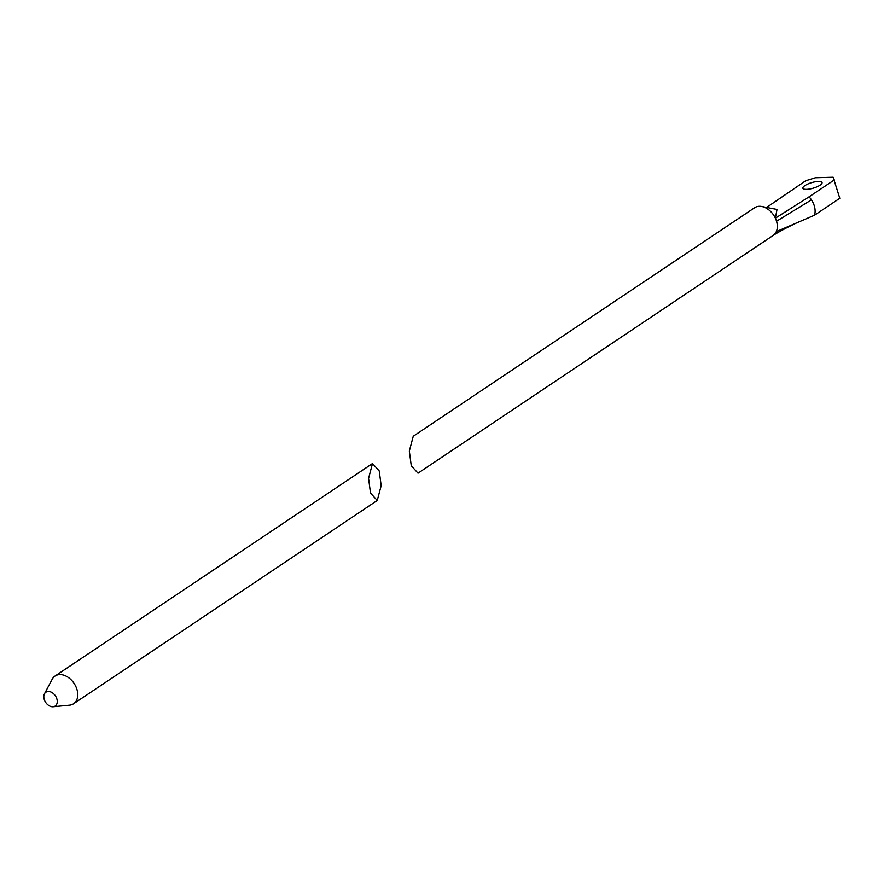 <?xml version="1.0" encoding="UTF-8"?>
<svg xmlns="http://www.w3.org/2000/svg" width="884" height="884" viewBox="0 0 884 884"><rect width="100%" height="100%" fill="white"/><g stroke="black" fill="none" stroke-linecap="round" stroke-linejoin="round"><path stroke-width="1.33" d="M804.86 185.618A10 2.873 -16.5 0 0 802.871 188.237A10 2.873 -16.5 0 0 809.733 188.999A10 2.873 -16.5 0 0 820.065 185.176A10 2.873 -16.5 0 0 822.054 182.557A10 2.873 -16.5 0 0 815.192 181.795A10 2.873 -16.5 0 0 804.86 185.618M766.638 207.431L805.722 180.745L815.402 177.75L833.137 177.242L839.8 198.281L814.518 215.21A16.674 11.735 56.2 0 0 814.33 205.95A16.674 11.735 56.2 0 0 811.457 199.861A16.674 11.735 -123.8 0 0 809.07 196.834L775.367 218.182A16.674 11.735 -123.8 0 0 761.831 206.502A16.674 11.735 -123.8 0 0 754.582 207.751L413.259 436.243L409.336 451.061L411.27 465.757L418.022 473.183L773.135 235.453A16.674 11.735 -123.8 0 0 773.997 234.79A16.674 11.735 56.2 0 0 776.274 231.663L814.518 215.21M811.457 199.861L776.528 221.232A16.674 11.735 56.2 0 1 776.274 231.663M761.831 206.502L777.014 209.442L775.367 218.182A16.674 11.735 -123.8 0 1 775.699 218.934A16.674 11.735 -123.8 0 1 776.528 221.232M834.352 179.916L809.07 196.834M370.495 493.051L368.573 478.354L372.484 463.536L379.236 470.962L381.17 485.659L377.247 500.477L370.495 493.051M44.476 693.807L52.178 679.266A16.674 11.735 56.2 0 1 55.04 676.05A16.674 11.735 56.2 0 1 76.985 689.542A16.674 11.735 56.2 0 1 73.582 703.763A16.674 11.735 56.2 0 1 69.527 705.178L53.151 706.758A8.332 5.868 -123.8 0 0 56.874 698.946A8.332 5.868 -123.8 0 0 50.885 691.995A8.332 5.868 -123.8 0 0 44.476 693.807A8.332 5.868 -123.8 0 0 44.2 699.31A8.332 5.868 -123.8 0 0 53.151 706.758M773.135 235.464C774.285 234.68 782.705 229.376 798.517 222.017M372.484 463.536L55.04 676.05M377.247 500.477L73.582 703.763"/></g></svg>
